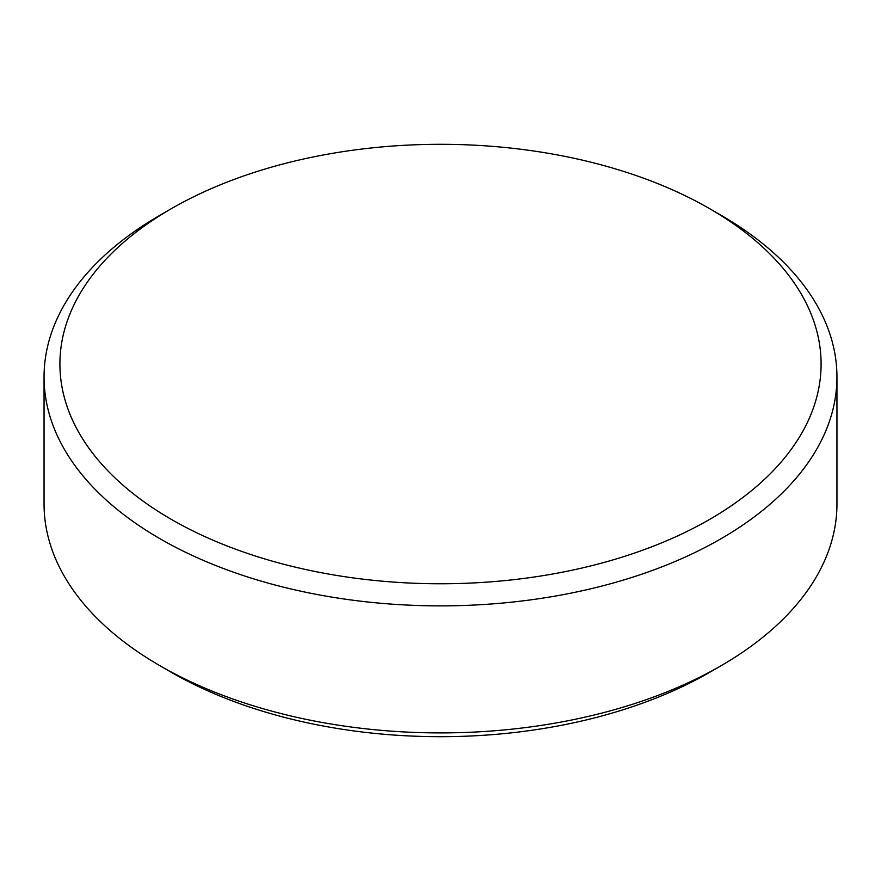 <?xml version="1.0" encoding="UTF-8"?>
<svg xmlns="http://www.w3.org/2000/svg" width="881" height="881" viewBox="0 0 881 881"><rect width="100%" height="100%" fill="white"/><g stroke="black" fill="none" stroke-linecap="round" stroke-linejoin="round"><path stroke-width="1.32" d="M720.834 665.86L709.623 672.335A380.592 219.732 180 0 1 171.377 672.335L160.166 665.871A396.45 228.884 0 0 0 720.834 665.86A396.45 228.884 0 0 0 836.95 504.02L836.95 376.98A396.45 228.884 180 0 1 592.219 588.453A396.45 228.884 180 0 1 160.166 538.831A396.45 228.884 180 0 1 44.05 376.98A396.45 228.884 180 0 1 160.166 215.14L171.377 208.665A380.592 219.732 0 0 0 171.377 519.405A380.592 219.732 0 0 0 709.612 519.416A380.592 219.732 0 0 0 709.623 208.665L720.834 215.129A396.45 228.884 180 0 1 720.834 215.14A396.45 228.884 180 0 1 836.95 376.98M720.834 215.14L709.623 208.665A380.592 219.732 0 0 0 171.377 208.665M44.05 376.98L44.05 504.02A396.45 228.884 0 0 0 160.166 665.86A396.45 228.884 0 0 0 160.166 665.871L171.377 672.335"/></g></svg>
